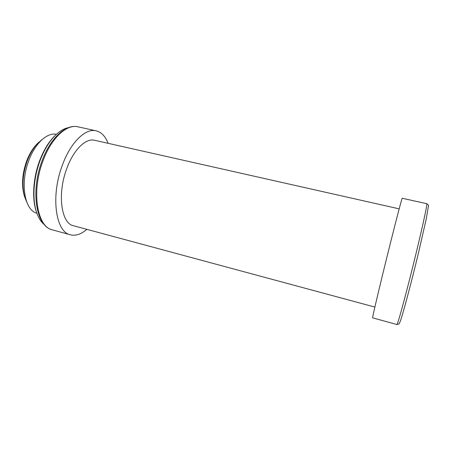 <?xml version="1.0" encoding="UTF-8"?>
<svg xmlns="http://www.w3.org/2000/svg" width="451" height="451" viewBox="0 0 451 451"><rect width="100%" height="100%" fill="white"/><g stroke="black" fill="none" stroke-linecap="round" stroke-linejoin="round"><path stroke-width="0.68" d="M38.329 142.719L37.117 143.863C32.81 148.204 29.276 154.039 26.524 161.373C22.15 174.092 21.4 185.553 24.281 195.757L24.822 197.329M42.095 139.573L38.279 142.77C33.763 147.325 30.059 153.453 27.167 161.154C22.567 174.526 21.778 186.562 24.799 197.262L26.688 201.873M56.403 134.302C47.237 132.244 34.992 143.333 28.695 160.832C19.883 183.782 24.766 210.431 36.886 213.205M55.975 134.702L54.751 135.852C48.578 141.969 43.459 150.465 39.406 161.34C33.12 178.359 31.931 198.395 36.148 211.062L36.694 212.652M68.332 127.684C64.115 128.484 59.836 130.982 55.501 135.159C49.198 141.405 43.978 150.087 39.829 161.204C33.402 178.607 32.184 199.1 36.486 212.026C38.374 217.748 40.99 221.948 44.35 224.626M108.133 143.322C105.416 136.326 101.419 132.16 96.136 130.824C85.453 127.954 70.249 142.595 62.007 166.171C50.484 197.183 55.947 232.293 70.412 234.808C75.706 236.087 81.186 234.266 86.851 229.339M399.18 208.852L94.58 140.272C85.707 137.865 73.197 150.082 66.466 169.429C57.097 194.77 61.46 223.617 73.445 225.725L374.882 307.075M426.764 203.672L402.23 198.265C402.072 197.589 396.852 217.309 389.833 245.406C380.514 282.608 371.821 319.443 372.644 317.859L396.869 324.511C400.353 323.592 398.481 324.534 400.184 321.574C402.472 315.745 411.036 283.871 418.505 252.808L426.184 219.265L428.444 206.09C428.929 205.701 428.371 204.895 426.764 203.672C427.582 203.204 423.326 223.363 416.436 251.838C407.349 289.559 397.314 326.479 396.869 324.511M42.76 161.52C31.147 192.177 37.303 227.152 52.451 229.875C36.148 226.47 30.448 191.776 41.825 161.469C50.078 138.423 65.649 123.783 77.944 126.816C66.737 123.833 51.053 138.203 42.76 161.52M24.281 195.757L24.799 197.262M37.117 143.863L38.279 142.77M36.148 211.062L36.486 212.026M54.751 135.852L55.501 135.159M52.451 229.875L70.412 234.808M77.944 126.816L96.136 130.824"/></g></svg>
